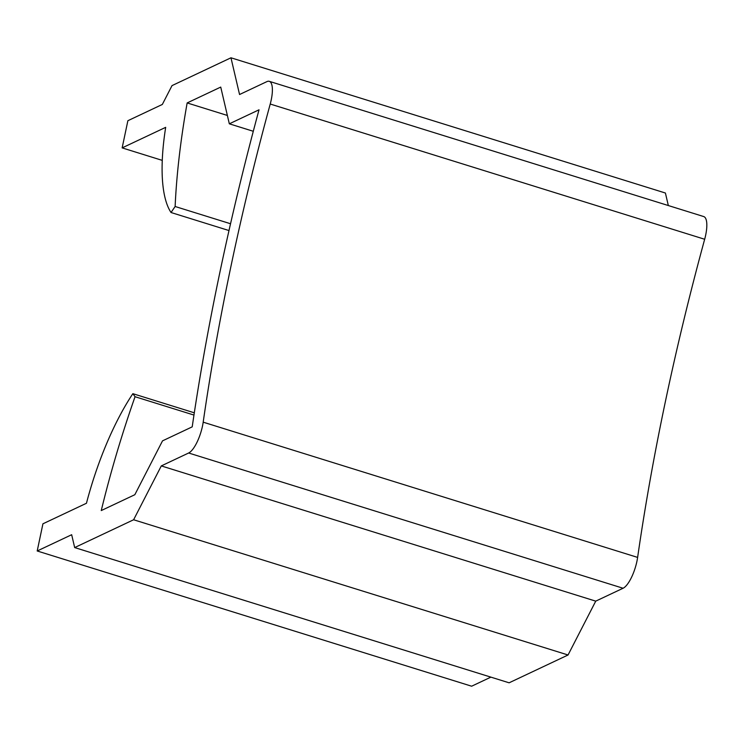 <?xml version="1.0" encoding="UTF-8"?>
<svg xmlns="http://www.w3.org/2000/svg" width="744" height="744" viewBox="0 0 744 744"><rect width="100%" height="100%" fill="white"/><g stroke="black" fill="none" stroke-linecap="round" stroke-linejoin="round"><path stroke-width="1.12" d="M133.613 519.758L74.67 547.575L71.666 534.722L37.2 550.979L42.929 523.804L86.453 503.26A144.103 46.202 107.3 0 1 132.86 393.678L135.045 396.719A384.285 123.206 -72.7 0 0 101.258 510.561L134.831 494.714L162.518 440.857L192.212 426.851A989.539 317.26 107.3 0 1 259.024 109.805L229.329 123.82L220.736 87.085L187.153 102.932A384.285 123.206 -72.7 0 0 175.128 206.497L171.036 212.514A144.103 46.202 107.3 0 1 165.68 127.345L122.146 147.889L127.875 120.714L162.332 104.448L172.022 85.606L230.966 57.79L239.559 94.516L266.91 81.617A24.022 7.7 107.3 0 1 269.272 81.329A24.022 7.7 107.3 0 1 270.23 104.03A960.718 308.016 -72.7 0 0 203.186 422.173A24.022 7.7 107.3 0 1 188.65 453.003L161.299 465.911L133.613 519.758L568.053 654.99L509.11 682.806L74.67 547.575M490.882 677.133L471.64 686.21L37.2 550.979M194.314 412.808L132.86 393.678M193.97 415.068L135.045 396.719M253.295 131.279L229.329 123.82M227.366 115.45L187.153 102.932M230.547 223.749L175.128 206.497M229.003 230.556L171.036 212.514M162.266 160.379L122.146 147.889M668.335 205.549L665.406 193.022L230.966 57.79M269.272 81.329L703.712 216.56A24.022 7.7 107.3 0 1 704.67 239.261A960.718 308.016 -72.7 0 0 637.627 557.405A24.022 7.7 107.3 0 1 623.081 588.244L595.739 601.143L161.299 465.911M595.739 601.143L568.053 654.99M704.67 239.261L270.23 104.03M637.627 557.405L203.186 422.173M623.081 588.244L188.65 453.003"/></g></svg>
